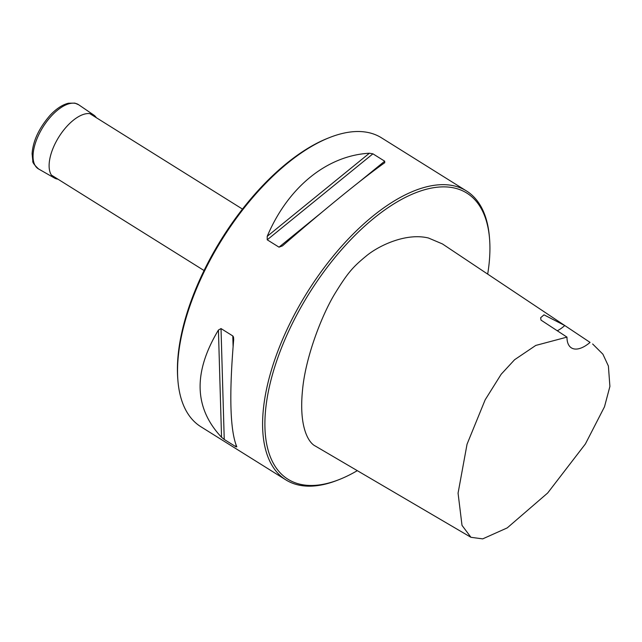 <?xml version="1.0" encoding="UTF-8"?>
<svg xmlns="http://www.w3.org/2000/svg" width="642" height="642" viewBox="0 0 642 642"><rect width="100%" height="100%" fill="white"/><g stroke="black" fill="none" stroke-linecap="round" stroke-linejoin="round"><path stroke-width="0.96" d="M466.501 190.971L381.468 137.805A170.363 81.293 122 0 0 329.579 137.548A170.363 81.293 122 0 0 177.882 380.16A170.363 81.293 122 0 0 200.826 426.705L285.867 479.879A170.363 81.293 -58 0 1 293.434 316.498A170.363 81.293 -58 0 1 466.501 190.971A170.363 81.293 -58 0 1 489.453 237.524L489.589 239.209A168.742 80.515 122 0 0 414.764 193.13A168.742 80.515 122 0 0 295.432 317.437A168.742 80.515 122 0 0 339.337 479.51A168.742 80.515 122 0 0 357.305 470.658M329.579 137.548L327.998 138.174A168.742 80.515 122 0 0 177.746 378.475L177.882 380.16M487.687 274.07A168.742 80.515 122 0 0 489.589 239.209M590.062 342.403L442.458 243.944L428.495 238.022C406.442 232.573 379.422 245.268 366.734 255.596C353.341 266.599 348.221 271.951 335.028 293.434C322.461 313.834 305.375 356.719 302.462 390.761C298.843 427.837 308.85 442.948 315.278 446.013L470.955 537.306L462.007 525.365L458.067 493.16L467.047 444.208L485.159 399.83L501.193 374.222L514.595 359.721L535.773 345.428L566.974 337.122A32.453 15.48 122 0 0 571.412 347.884A32.453 15.48 122 0 0 590.062 342.403L564.775 325.534L543.983 314.837L540.644 317.742L540.997 320.101L566.974 337.122M339.337 479.51L337.756 480.128A170.363 81.293 -58 0 1 285.867 479.879M384.67 162.763L384.702 161.198L372.922 153.831L369.399 153.221C326.947 155.549 287.921 187.295 267.208 236.344L267.224 239.803L279.005 247.162L282.472 245.886C323.945 209.822 362.971 178.075 384.67 162.763L384.799 162.667M232.789 335.943L221.017 328.576L218.424 330.052C193.001 372.376 194.044 408.111 221.538 437.258L224.243 439.457L236.015 446.816L236.81 446.808C230.069 430.638 229.025 394.902 233.688 339.602L233.519 337.066L232.789 335.943L233.102 346.511M235.959 444.826L236.015 446.816L236.81 446.808M592.638 343.976L602.902 354.191L608.391 366.02L609.9 386.444L604.483 406.803L585.4 443.943L547.65 493.024L507.228 527.893L482.688 538.879L470.955 537.306M557.288 330.774A32.453 15.48 122 0 0 564.775 325.534M57.924 179.158A37.132 17.719 -58 0 1 54.466 178.043A37.132 17.719 -58 0 1 57.106 139.916A37.132 17.719 -58 0 1 90.827 113.803A37.132 17.719 -58 0 1 93.828 115.095A37.132 17.719 -58 0 1 96.34 117.711M218.424 330.052L221.538 437.258M221.017 328.576L224.243 439.457M369.399 153.221L267.208 236.344M372.922 153.831L267.224 239.803M384.702 161.198L358.709 182.344M321.482 212.614L279.005 247.162M54.466 178.043L38.52 168.934A37.854 18.064 -58 0 1 41.208 130.053A37.854 18.064 -58 0 1 75.596 103.426A37.854 18.064 -58 0 1 78.653 104.75L93.828 115.095M242.475 209.083L89.8 113.618M204.052 270.531L51.376 175.065M540.66 317.742L540.692 318.207M38.52 168.934C34.259 164.89 32.365 162.241 32.822 160.998L32.1 153.775C32.951 141.015 38.937 128.207 50.06 115.343C56.231 108.747 62.362 104.71 68.461 103.218L74.897 103.121L78.653 104.75"/></g></svg>
